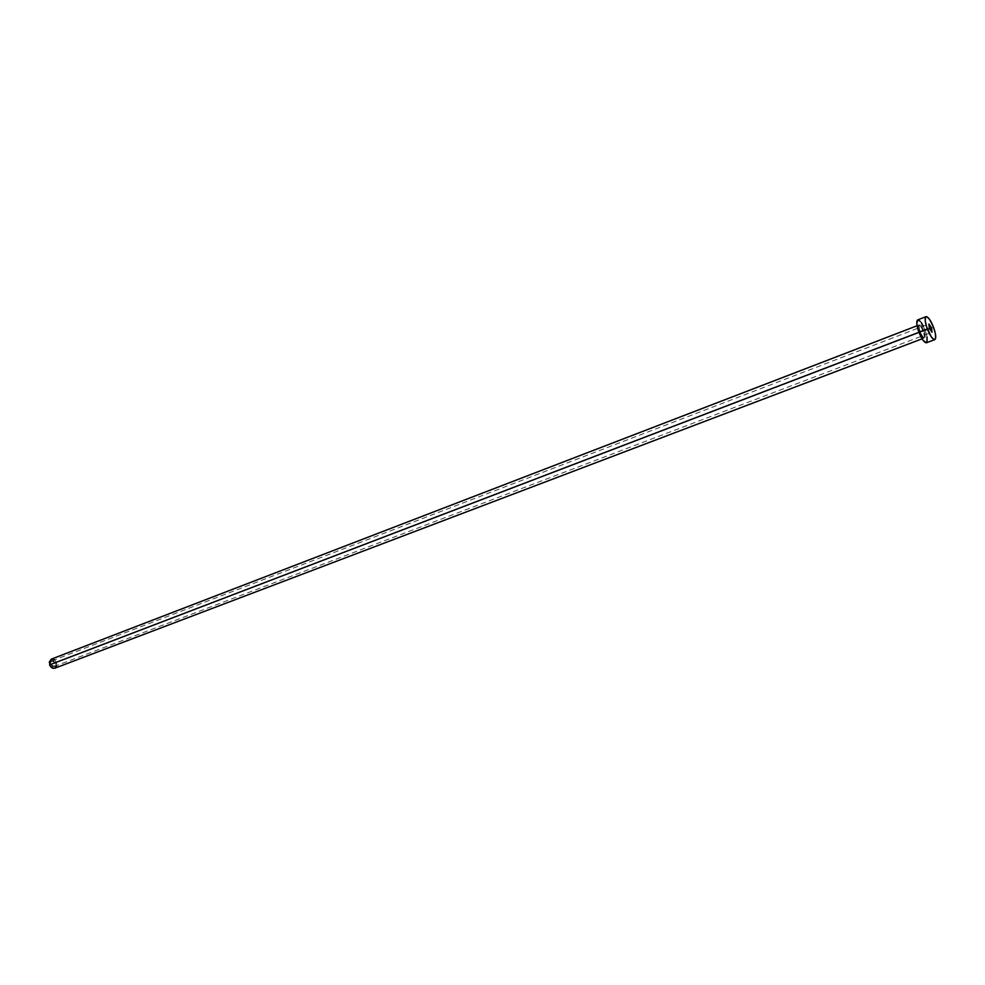 <?xml version="1.0" encoding="UTF-8"?>
<svg xmlns="http://www.w3.org/2000/svg" width="985" height="985" viewBox="0 0 985 985"><rect width="100%" height="100%" fill="white"/><g stroke="black" fill="none" stroke-linecap="round" stroke-linejoin="round"><path stroke-width="0.74" stroke-dasharray="4.92 3.69" d="M55.197 662.954L51.971 660.837L50.912 664.395L929.347 328.411L50.912 664.395L52.267 666.217L54.077 666.537L55.295 665.183L55.197 662.954L53.843 661.144L52.033 660.812L50.814 662.166L50.912 664.395L54.138 666.513L55.197 662.954L929.434 328.658L55.197 662.954M924.115 330.8C919.227 321.676 917.872 322.033 920.052 331.859L922.6 336.932L925.186 338.458L925.013 333.656L921.578 325.752L919.781 324.003L918.759 324.705L920.052 331.859C924.952 340.982 926.306 340.625 924.115 330.8M919.436 332.117C918.082 328.19 917.86 325.85 918.759 325.112C920.002 325.148 921.431 327.168 923.056 331.182C924.41 335.085 924.632 337.424 923.745 338.187C922.514 338.175 921.073 336.156 919.436 332.117L919.436 332.117C918.094 328.202 917.86 325.875 918.746 325.112C919.99 325.124 921.418 327.155 923.056 331.182L56.477 662.523L923.056 331.182C924.41 335.109 924.632 337.436 923.733 338.187C922.502 338.163 921.073 336.144 919.436 332.117M54.778 668.224L56.477 662.523C55.234 659.765 53.51 658.633 51.306 659.137M926.442 342.78C927.993 341.438 927.587 337.35 925.223 330.517L933.558 327.328L925.223 330.517C922.379 323.462 919.855 319.916 917.688 319.891L917.811 319.854M920.286 321.369L921.295 322.674M923.339 326.158L926.466 334.346M926.626 334.937L927.07 336.993M54.594 659.827L56.477 662.523L56.773 665.515M51.971 660.837L928.88 324.028M922.083 338.828L923.745 338.187L920.039 331.883L918.746 325.112L917.084 325.752M54.138 666.513L932.019 332.228"/><path stroke-width="1.48" d="M931.564 327.845L929.434 328.658L931.564 327.845L928.929 324.016L931.564 327.845L932.019 332.228L931.564 327.845M929.347 328.411L928.892 324.028L929.347 328.411L931.995 332.24L929.347 328.411M917.084 325.752L51.306 659.137L49.619 664.838L918.968 332.302L49.619 664.838C50.851 667.596 52.574 668.729 54.778 668.224L922.083 338.828M926.368 342.805L922.883 340.059L918.907 332.154L916.801 323.757L917.7 319.891C916.149 321.221 916.555 325.296 918.907 332.154L927.328 328.928L918.907 332.154C921.775 339.222 924.287 342.768 926.442 342.78L934.827 339.616C932.696 339.579 930.197 336.02 927.328 328.928C924.952 322.07 924.533 317.97 926.048 316.653C928.19 316.702 930.69 320.26 933.558 327.328C935.935 334.186 936.353 338.286 934.827 339.616M917.811 319.854L920.286 321.369M921.295 322.674L923.339 326.158M927.07 336.993L926.897 342.411M933.558 327.328L935.418 333.829L935.615 338.434L934.075 339.591L931.305 336.87L926.54 326.663L925.198 320.519L925.629 316.985L926.86 316.702L929.631 319.46L933.558 327.328M56.773 665.515L55.874 667.461L53.99 668.396L50.506 666.5L49.287 662.092L51.319 659.137M51.417 659.1L54.594 659.827M926.048 316.653L917.688 319.891"/></g></svg>
